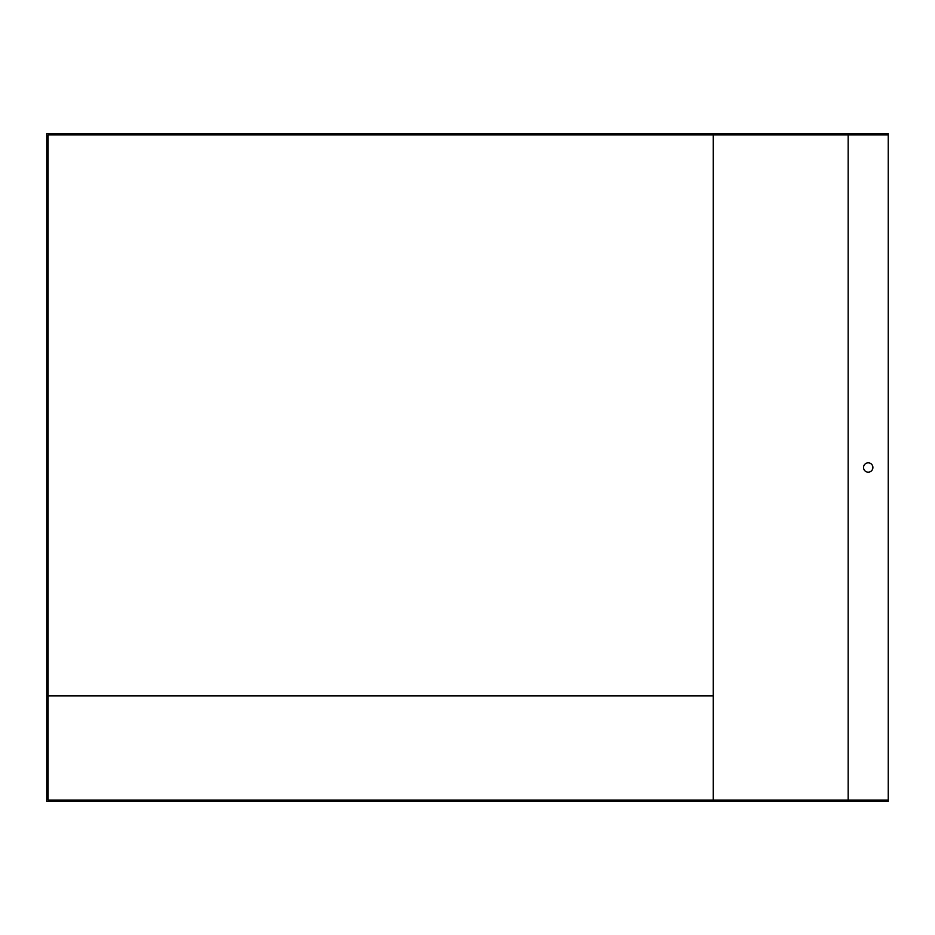 <?xml version="1.0" encoding="UTF-8"?>
<svg xmlns="http://www.w3.org/2000/svg" width="935" height="935" viewBox="0 0 935 935"><rect width="100%" height="100%" fill="white"/><g stroke="black" fill="none" stroke-linecap="round" stroke-linejoin="round"><path stroke-width="1.4" d="M888.25 800.091L48.082 800.091L48.082 134.909L888.25 134.909L888.25 801.424L46.75 801.424L46.75 133.576L888.25 133.576L888.25 134.909M713.276 134.909L713.276 800.091M872.893 467.5A4.675 4.675 0 0 0 868.218 462.825A4.675 4.675 0 0 0 863.543 467.5A4.675 4.675 0 0 0 868.218 472.175A4.675 4.675 0 0 0 872.893 467.5M713.276 695.909L48.082 695.909M848.174 134.909L848.174 800.091"/></g></svg>
